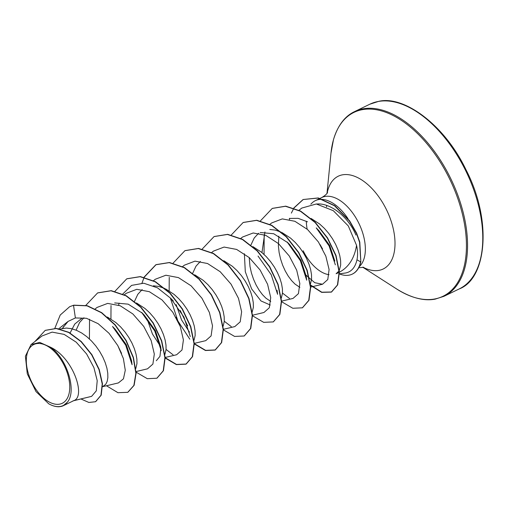 <?xml version="1.0" encoding="UTF-8"?>
<svg xmlns="http://www.w3.org/2000/svg" width="508" height="508" viewBox="0 0 508 508"><rect width="100%" height="100%" fill="white"/><g stroke="black" fill="none" stroke-linecap="round" stroke-linejoin="round"><path stroke-width="0.76" d="M36.538 343.637A32.645 18.244 64.2 0 1 66.472 370.618A32.645 18.244 64.2 0 1 59.531 404.171A32.645 18.244 64.2 0 1 29.604 377.19A32.645 18.244 64.2 0 1 36.538 343.637M339.249 273.85A39.376 22.003 -115.8 0 0 348.977 275.177A39.376 22.003 -115.8 0 0 352.266 274.123A39.376 22.003 -115.8 0 0 360.597 261.874L356.978 259.772C357.886 255.448 357.74 250.641 356.553 245.345C354.19 259.747 347.37 269.208 336.099 273.729M339.192 273.856L345.726 272.967C351.485 271.786 355.238 267.386 356.978 259.772M329.032 274.701A35.293 19.723 64.2 0 1 303.155 250.755M347.974 218.643A39.529 22.092 -115.8 0 0 318.675 199.568A39.529 22.092 -115.8 0 0 315.379 200.628A39.529 22.092 -115.8 0 0 312.071 202.952L310.839 204.146M306.305 221.183A39.529 22.092 -115.8 0 0 307.156 229.165M289.3 218.427L298.126 218.338L307.518 221.825M335.35 264.82L329.101 245.929L316.23 227.876L318.865 230.594L329.705 245.478L334.835 261.074M311.099 218.453L319.64 224.003L324.383 228.378L328.701 233.356L332.492 238.754L335.642 244.38L338.074 250.019L339.744 255.473L340.614 260.541L340.684 265.03L339.268 270.516M339.052 270.916L336.15 273.704M72.962 400.895L91.605 396.367L96.298 390.843L97.218 380.657L93.916 367.608L86.614 353.968L76.206 342.17L64.135 334.385L52.14 332.118L42.005 335.972L31.013 344.627L39.726 342.398L50.203 347.078C66.942 358.026 77.076 391.001 67.393 402.177L63.017 405.848A35.293 19.723 64.2 0 1 60.617 406.552A35.293 19.723 64.2 0 1 60.496 406.571L57.944 406.743M60.166 329L66.408 328.06L71.431 328.67L76.6 330.359L81.775 333.058L86.804 336.664L91.542 341.039L95.866 346.018L99.651 351.422L102.8 357.041L105.239 362.687L106.902 368.135L107.772 373.202L107.848 377.692L107.15 381.438L105.74 384.302L102.572 386.728M115.145 329.184L126.333 344.767L131.566 360.737L132.08 364.706L125.692 345.154L112.516 326.473L115.145 329.184M107.366 317.03L115.907 322.58L120.65 326.955L124.974 331.934L128.759 337.337L131.909 342.957L134.341 348.602L136.011 354.057L136.881 359.118L136.95 363.607L135.788 368.579M114.675 302.927L128.187 304.152L142.018 312.947M144.234 315.087L155.442 330.695L160.661 346.647L161.195 350.653L154.8 331.076L141.599 312.376L144.234 315.087M160.839 348.456L159.95 356.356L156.305 360.724M136.474 302.952L145.009 308.502L149.752 312.871L154.076 317.856L157.861 323.253L161.011 328.879L163.449 334.518L165.113 339.973L165.983 345.034L166.059 349.523L164.897 354.489M153.397 285.807L158.744 286.417L164.719 288.461M165.57 288.861L174.117 294.418L178.86 298.793L183.178 303.771L186.969 309.169L190.119 314.795L192.551 320.434L194.221 325.888L195.091 330.956L195.161 335.445L193.999 340.411M194.678 274.784L203.219 280.333L207.963 284.709L212.287 289.687L216.071 295.084L219.221 300.711L221.659 306.356L223.323 311.804L224.193 316.871L224.269 321.361L223.107 326.327M223.787 260.699L232.327 266.249L237.065 270.624L241.389 275.603L245.174 281.007L248.323 286.626L250.761 292.271L252.425 297.72L253.295 302.787L253.371 307.276L252.006 312.674M252.882 246.615L261.43 252.165L266.173 256.54L270.497 261.518L274.282 266.922L277.431 272.548L279.864 278.187L281.534 283.642L282.404 288.703L282.473 293.192L281.311 298.164M260.198 232.512L273.679 233.731L287.477 242.475M289.77 244.685L300.958 260.261L306.191 276.231L306.711 280.206L300.323 260.648L287.134 241.973L289.77 244.685M269.818 229.476L275.165 230.086L281.146 232.137M281.997 232.537L290.532 238.087L295.275 242.456L299.599 247.44L303.384 252.838L306.534 258.464L308.972 264.103L310.636 269.558L311.506 274.618L311.582 279.108L310.42 284.08M70.104 332.988L74.72 324.098L81.756 318.383M76.111 330.156L79.591 322.497L83.947 317.76M134.518 301.327L137.795 294.335L142.177 289.573M192.729 273.164L196.005 266.167L200.387 261.41M270.243 305.01L260.972 300.939L251.606 288.861L245.294 271.71L244.373 253.752M270.751 301.428L265.938 298.196L262.477 294.665L259.156 290.233L256.127 285.032L253.517 279.222L251.441 272.993L250.006 266.541L249.206 257.556M250.939 244.996L254.216 238.004L258.597 233.242M299.86 287.344L295.04 284.112L291.579 280.581L288.265 276.149L285.236 270.948L282.619 265.138L280.549 258.909L279.108 252.457L278.39 245.986L278.835 236.144M59.106 406.813L59.258 406.743C55.937 406.883 52.419 405.892 48.692 403.765L36.011 391.598L27.286 373.837L25.4 356.222L31.02 344.627M50.203 347.078C73.095 357.435 86.201 396.621 73.806 400.628L91.605 396.367M73.946 400.564L63.017 405.848M63.449 326.574L62.833 328.333M69.863 306.616L73.508 305.283L69.742 306.673M95.656 401.669L101.2 395.16L102.464 383.781L99.238 369.475L91.853 354.597L81.28 341.541L68.929 332.346L56.445 328.403L45.314 330.34M69.621 306.737L60.211 315.049L54.832 328.32M80.956 398.99L88.875 402.457L95.536 401.726L100.959 395.275L102.222 383.902L98.99 369.589L91.611 354.711L81.039 341.655L68.688 332.461L56.204 328.524L45.193 330.397L34.887 341.573M106.47 385.762L117.932 392.69L127.749 392.322L133.89 385.426L135.871 373.234L133.179 357.549L125.952 340.639L114.948 324.942L101.435 312.744L87.039 305.835L73.508 305.283L75.387 317.945L68.059 321.431L62.363 328.422M356.553 245.345L348.317 225.965L333.311 210.699L316.338 203.975L301.784 208.077M306.032 275.139L314.738 282.702L322.536 284.239L327.793 279.521L329.089 269.513L325.838 256.165L318.376 241.922L307.543 229.508L294.881 221.278L282.302 218.897L271.697 222.929L269.913 224.326M264.916 232.004L261.976 252.616M281.572 301.149L293.046 298.412L298.418 293.662L299.834 283.604L296.704 270.192L289.236 255.956L278.403 243.554L265.728 235.344L253.181 232.981L242.595 237.014L240.811 238.411M252.222 315.29L263.944 312.496L269.316 307.74L270.726 297.675L267.589 284.27L260.128 270.034L249.307 257.645L236.652 249.434L224.085 247.059L213.487 251.092L211.709 252.495M223.361 329.317L234.836 326.58L240.208 321.831L241.624 311.766L238.487 298.348L231.019 284.112L220.186 271.716L207.531 263.512L194.977 261.144L184.385 265.176L182.601 266.579M176.143 304.622L181.546 319.907L189.484 332.137M194.259 343.395L205.734 340.658L211.106 335.909L212.515 325.844L209.385 312.439L201.924 298.209L191.097 285.814L178.435 277.603L165.868 275.228L155.283 279.26L153.499 280.657M147.034 318.707L152.444 333.997L160.376 346.215M165.157 357.48L176.625 354.743L181.997 349.999L183.413 339.928L180.276 326.511L172.809 312.274L161.982 299.885L149.339 291.687L136.773 289.312L126.174 293.338L124.397 294.742M136.049 371.564L147.523 368.827L152.895 364.077L154.305 354.019L151.174 340.608L143.713 326.371L132.88 313.976L120.225 305.765L107.658 303.397L97.072 307.429L95.288 308.826M102.718 386.658L118.415 382.911L123.45 378.835L125.279 370.237L123.374 358.534L117.773 345.548L109.023 333.292L98.133 323.685L86.462 318.287L75.387 317.945M316.421 204.07C330.124 202.368 348.52 216.929 355.924 235.077M89.427 338.963L89.541 319.246M118.65 305.143L119.088 303.136M122.65 294.132L131.578 285.388L143.77 283.223L157.486 287.839L170.72 298.304L183.909 317.005L190.297 336.575M173.082 354.813L166.065 349.421M187.712 325.977L180.213 310.464M231.299 326.644L224.276 321.253M258.039 256.057L271.228 274.752L277.609 294.322L277.089 290.341M289.503 298.475L282.486 293.084M264.058 254.464L264.173 234.728M73.749 305.162L87.281 305.721L101.676 312.63L115.189 324.828L126.194 340.519L133.42 357.435L136.112 373.12L134.131 385.305L127.87 392.265M97.72 292.875L111.233 290.665L126.263 295.739L140.932 307.124L153.27 322.961L161.677 340.703L165.157 357.518L163.455 370.7L156.978 378.181M126.848 278.778L140.367 276.587L155.404 281.673L170.066 293.072L182.397 308.915L190.798 326.663L194.266 343.465L192.551 356.641L186.188 364.046L176.492 364.439L165.17 357.695M141.98 283.115L144.12 277.387M144.196 277.228L156.07 264.643L169.462 262.503L184.493 267.583L199.155 278.975L211.487 294.811L219.894 312.553L223.368 329.355L221.659 342.538L215.309 349.955L205.607 350.361L194.272 343.611M189.814 339.179L177.838 320.853L170.434 298.247M185.033 250.628L198.545 248.418L213.582 253.486L228.244 264.878L240.582 280.714L248.996 298.456L252.476 315.271L250.768 328.454L244.291 335.934M214.166 236.531L227.686 234.334L242.716 239.42L257.378 250.825L269.71 266.668L278.111 284.41L281.578 301.219L279.864 314.395L273.38 321.856M243.262 222.453L256.775 220.256L271.805 225.33L286.468 236.722L298.799 252.559L307.207 270.3L310.68 287.109L308.978 300.285L302.501 307.765M272.345 208.382L285.744 206.153L300.653 211.106L315.233 222.301L327.565 237.928L336.029 255.505L339.376 272.047L337.68 284.867L331.559 291.998L321.78 292.202L310.515 284.956M289.42 219.494L289.687 218.345M291.363 213.093L293.821 208.216M293.922 208.051L303.225 199.504L318.306 197.949L334.785 205.696L349.644 220.891L356.622 233.14L359.797 242.119L360.839 261.76L359.556 242.233L356.381 233.261L349.402 221.005L334.543 205.816L318.065 198.069L303.225 199.504M85.814 305.359L97.593 292.938L110.985 290.786L126.022 295.853L140.684 307.245L153.022 323.082L161.436 340.824L164.916 357.632L163.214 370.821L156.858 378.238L147.282 378.682L136.081 372.123M121.558 353.377L117.748 345.504M110.941 319.011L111.023 305.505M114.846 291.433L126.727 278.841L140.125 276.701L155.162 281.788L169.824 293.186L182.156 309.035L190.551 326.777L194.024 343.586L192.303 356.762L185.947 364.166L176.371 364.592L165.183 358.038M144.024 277.19L155.829 264.763L169.221 262.623L184.252 267.703L198.914 279.095L211.245 294.932L219.646 312.668L223.126 329.476L221.418 342.659L215.068 350.075L205.486 350.514L194.291 343.954M179.775 325.228L175.952 317.335M169.151 290.849L169.234 277.343M173.126 263.106L184.912 250.685L198.304 248.533L213.335 253.606L228.003 264.992L240.341 280.835L248.749 298.577L252.228 315.385L250.527 328.574L244.17 335.991L234.594 336.429L223.393 329.87M202.235 249.028L214.039 236.588L227.438 234.455L242.475 239.541L257.137 250.939L269.469 266.789L277.87 284.531L281.337 301.333L279.622 314.509L273.26 321.913L263.684 322.345L252.501 315.786M231.337 234.944L243.135 222.517L256.534 220.37L271.564 225.45L286.22 236.842L298.558 252.679L306.959 270.415L310.439 287.223L308.731 300.406L302.381 307.823L292.805 308.267L281.603 301.708M260.439 220.859L272.224 208.439L285.502 206.273L300.412 211.226L314.992 222.415L327.323 238.042L335.788 255.626L339.134 272.161L337.439 284.982L331.318 292.113L321.672 292.367L310.547 285.337M293.783 208.001L302.984 199.619M67.393 402.177A35.09 19.609 64.2 0 1 48.692 403.765M352.387 274.06A39.376 22.003 -115.8 0 0 352.508 274.002A39.376 22.003 -115.8 0 0 360.839 261.76M378.397 101.454A102.603 57.34 64.2 0 1 469.462 178.867A102.603 57.34 64.2 0 1 459.213 288.931C486.118 279.095 492.874 221.545 465.988 169.748C444.443 124.511 403.657 95.155 378.67 101.365L369.837 104.21A102.603 57.34 64.2 0 1 378.397 101.454M326.987 193.389L330.987 153.149L333.432 139.827C337.693 125.616 344.754 116.205 354.609 111.582A102.603 57.34 64.2 0 1 363.169 108.82A102.603 57.34 64.2 0 1 454.241 186.233A102.603 57.34 64.2 0 1 443.992 296.297L459.213 288.931M330.987 153.149A102.152 57.087 64.2 0 1 362.515 109.633A102.152 57.087 64.2 0 1 456.159 194.05A102.152 57.087 64.2 0 1 434.461 299.028A102.152 57.087 64.2 0 1 396.735 289.027L362.693 267.189M327.171 193.129A51.549 28.81 64.2 0 1 342.563 174.816A51.549 28.81 64.2 0 1 389.82 217.418A51.549 28.81 64.2 0 1 378.873 270.396A51.549 28.81 64.2 0 1 363.017 267.208M322.561 248.914A39.529 22.092 64.2 0 1 320.167 244.697M320.072 198.361L321.837 197.504A39.529 22.092 64.2 0 1 325.133 196.444A39.529 22.092 64.2 0 1 358.883 223.349A39.529 22.092 64.2 0 1 359.264 266.649M326.644 206.858A51.549 28.81 64.2 0 1 326.53 205.372M396.735 289.027C411.08 297.898 423.888 301.276 435.159 299.142L443.992 296.297M321.837 197.504C328.066 193.783 327.59 191.91 327.514 192.557M358.731 267.729L363.677 267.291M301.777 208.07L298.837 210.388M322.536 284.239L310.68 287.064M68.059 321.431L58.807 328.72M315.379 200.628L319.83 198.476M170.72 298.304L173.342 301.009M354.609 111.582L369.837 104.21"/></g></svg>
